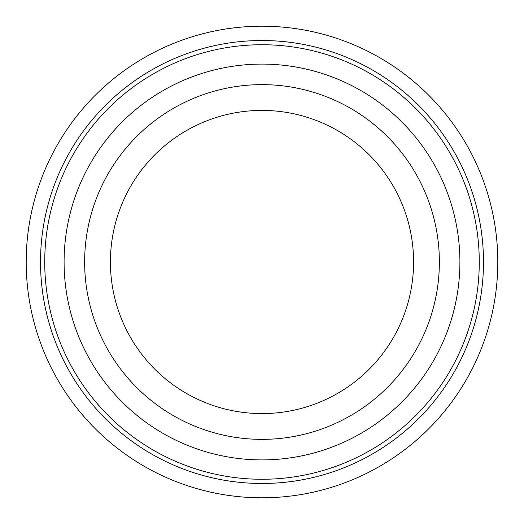 <?xml version="1.0" encoding="UTF-8"?>
<svg xmlns="http://www.w3.org/2000/svg" width="524" height="524" viewBox="0 0 524 524"><rect width="100%" height="100%" fill="white"/><g stroke="black" fill="none" stroke-linecap="round" stroke-linejoin="round"><path stroke-width="0.79" d="M413.587 262A151.587 151.587 0 0 0 262 110.413A151.587 151.587 0 0 0 110.413 262A151.587 151.587 0 0 0 262 413.587A151.587 151.587 0 0 0 413.587 262M439.367 262A177.367 177.367 0 0 0 262 84.633A177.367 177.367 0 0 0 84.633 262A177.367 177.367 0 0 0 262 439.367A177.367 177.367 0 0 0 439.367 262M26.2 262A235.8 235.8 0 0 0 262 497.8A235.8 235.8 0 0 0 497.8 262A235.8 235.8 0 0 0 262 26.2A235.8 235.8 0 0 0 26.2 262M40.518 262A221.482 221.482 0 0 1 262 40.518A221.482 221.482 0 0 1 483.482 262A221.482 221.482 0 0 1 262 483.482A221.482 221.482 0 0 1 40.518 262M479.27 262A217.27 217.27 0 0 0 262 44.73A217.27 217.27 0 0 0 44.73 262A217.27 217.27 0 0 0 262 479.27A217.27 217.27 0 0 0 479.27 262M459.902 262A197.902 197.902 0 0 0 262 64.098A197.902 197.902 0 0 0 64.098 262A197.902 197.902 0 0 0 262 459.902A197.902 197.902 0 0 0 459.902 262"/></g></svg>

